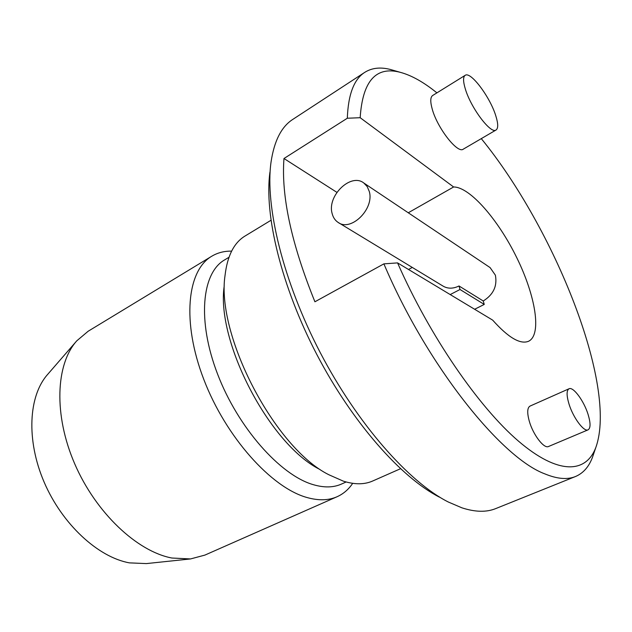 <?xml version="1.0" encoding="UTF-8"?>
<svg xmlns="http://www.w3.org/2000/svg" width="632" height="632" viewBox="0 0 632 632"><rect width="100%" height="100%" fill="white"/><g stroke="black" fill="none" stroke-linecap="round" stroke-linejoin="round"><path stroke-width="0.95" d="M436.909 92.865C423.724 82.184 411.543 75.342 400.34 72.34C375.977 65.878 362.586 80.999 360.169 117.71L453.618 186.977L408.256 212.779M453.618 186.977C469.86 186.882 498.348 219.818 516.889 257.943C535.588 296.013 541.98 334.707 528.644 341.233C520.341 344.709 508.349 337.678 492.668 320.124L397.567 262.896C429.681 336.011 478.645 407 518.39 441.065C558.277 475.224 586.141 473.431 595.873 447.345C617.819 386.034 554.698 228.492 481.284 138.629M465.16 75.342L432.651 95.503C430.297 97.186 430.171 101.768 432.272 109.249C437.447 128.225 457.639 153.939 463.264 149.168L496.073 129.987C498.34 128.32 498.237 123.572 495.772 115.743C490.077 97.02 470.579 70.989 465.16 75.342C463.003 76.899 463.058 81.449 465.334 88.97C470.927 108.056 490.961 134.49 496.073 129.987M569.021 388.775L530.003 406.099C527.23 407.782 527.001 412.83 529.308 421.26C533.108 434.769 544.041 449.036 548.521 446.5L588.076 429.839C590.699 428.156 590.683 422.99 588.052 414.323C583.873 400.822 573.216 386.405 569.021 388.775C566.477 390.355 566.462 395.411 568.974 403.927C573.09 417.586 583.96 432.225 588.076 429.839M336.888 192.349L283.973 158.514L347.316 118.239L360.169 117.71M397.567 262.896L383.893 263.86L314.91 301.78C291.407 243.683 281.09 195.928 283.973 158.514M593.693 453.744L592.555 457.078C588.969 466.748 583.281 473.234 575.491 476.52C567.378 479.862 557.163 478.977 544.831 473.874C500.868 457.623 426.639 364.822 383.893 263.86M347.316 118.239C348.208 94.468 354.023 79.174 364.751 72.356C371.908 67.853 380.48 66.905 390.465 69.496L393.855 70.476M575.491 476.52L495.717 508.594C486.427 512.394 475.138 512.133 461.866 507.812L448.238 501.982C408.841 482.026 357.483 424.04 320.234 352.593C282.978 281.153 264.84 205.85 271.033 162.116C274.193 140.904 281.445 126.669 292.79 119.401L364.751 72.356M474.624 309.269L484.246 304.427L483.243 300.99C493.371 294.662 497.423 286.059 495.385 275.181L490.092 267.589L363.85 183.027C350.934 172.576 327.013 195.762 332.092 213.347C333.056 217.337 335.039 220.347 338.049 222.369C350.855 232.173 374.65 208.868 369.254 191.385L367.192 186.574L363.85 183.027M483.243 300.99L459.022 285.98L460.017 289.503L484.246 304.427M338.049 222.369L442.858 285.98C447.661 288.879 453.049 288.879 459.022 285.98M450.205 294.567L460.017 289.503M412.301 267.431L408.509 269.485M439.438 497.147C401.375 477.832 352.269 422.468 316.774 354.394C281.28 286.32 264.002 214.374 269.951 172.102M400.475 468.739L372.698 480.999C364.498 484.641 354.718 484.697 343.366 481.157L328.98 474.806C274.888 448.151 215.923 335.071 225.039 275.465C227.346 255.865 233.99 242.735 244.987 236.06L270.946 220.307M224.21 285.996C215.883 341.351 269.706 444.588 319.871 469.45M346.131 481.979L341.446 484.073C333.427 487.675 323.932 487.841 312.966 484.578C280.11 475.003 238.011 427.603 217.574 374.081C196.971 320.55 201.813 272.929 224.573 259.926L228.974 257.287M231.612 251.133C224.273 251.007 217.653 252.705 211.744 256.237C187.119 270.425 181.589 321.799 203.82 379.477C225.861 437.147 271.468 487.754 306.915 497.495C318.512 500.765 328.577 500.505 337.125 496.713L204.871 555.109L190.516 558.941L171.872 558.024C137.097 551.483 95.827 512.813 74.702 463.801C53.475 414.797 55.758 364.158 76.788 340.822L88.148 331.247L211.744 256.237M352.688 483.338C348.595 489.429 343.405 493.884 337.125 496.713M190.516 558.941L146.34 563.594L129.465 562.875C98.165 557.313 62.157 524.252 44.122 482.105C26.015 439.975 28.566 395.703 47.677 374.381L76.788 340.822M400.34 72.34L390.465 69.496M595.873 447.345L592.555 457.078"/></g></svg>
